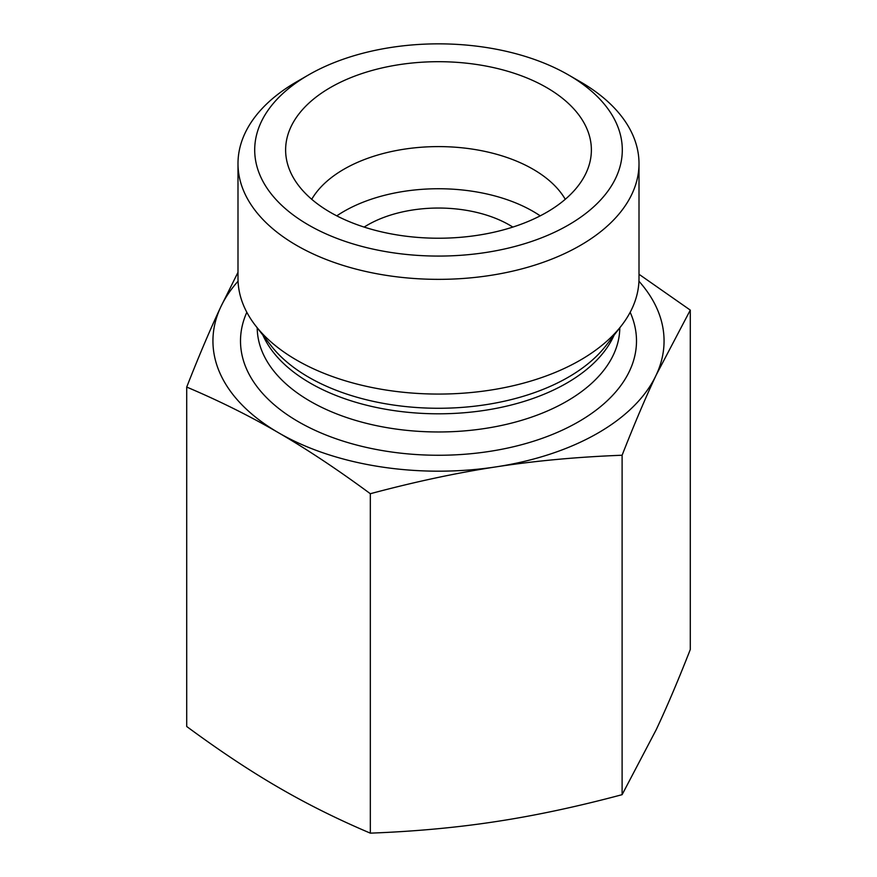 <?xml version="1.0" encoding="UTF-8"?>
<svg xmlns="http://www.w3.org/2000/svg" width="877" height="877" viewBox="0 0 877 877"><rect width="100%" height="100%" fill="white"/><g stroke="black" fill="none" stroke-linecap="round" stroke-linejoin="round"><path stroke-width="1.32" d="M238.062 281.221A225.564 130.224 0 0 0 220.807 306.862A225.564 130.224 0 0 0 278.524 432.756C249.868 416.082 219.261 400.855 186.713 387.064L186.713 726.496C219.261 750.526 249.868 770.839 278.524 787.458C307.18 804.132 337.777 819.359 370.324 833.15C414.964 831.451 456.928 827.581 496.218 821.541C535.518 815.566 577.483 806.61 622.111 794.672L656.193 729.741C666.838 707.125 678.195 680.388 690.287 649.539L690.287 310.107L656.193 375.038C645.56 397.654 634.192 424.391 622.111 455.24C577.483 456.939 535.518 460.809 496.218 466.849C456.928 472.824 414.964 481.78 370.324 493.718C337.777 469.688 307.18 449.375 278.524 432.756A225.564 130.224 0 0 0 496.218 466.849A225.564 130.224 0 0 0 656.193 375.038A225.564 130.224 0 0 0 638.938 281.221M622.111 794.672L622.111 455.24M370.324 833.15L370.324 493.718M639.004 274.26L690.287 310.107M308.54 74.929L296.722 81.747A200.504 115.753 0 0 0 237.996 163.604L237.996 278.305A200.504 115.753 0 0 0 255.47 325.564A200.504 115.753 0 0 0 438.5 394.069A200.504 115.753 0 0 0 621.53 325.564A200.504 115.753 0 0 0 639.004 278.305L639.004 163.604A200.504 115.753 0 0 0 632.328 133.984A200.504 115.753 0 0 0 580.278 81.747L568.46 74.929A183.786 106.106 180 0 1 568.46 224.994A183.786 106.106 180 0 1 308.54 224.994A183.786 106.106 180 0 1 308.54 74.929A183.786 106.106 180 0 1 568.46 74.929M186.713 387.064C198.805 356.215 210.162 329.489 220.807 306.862L237.996 272.308M237.996 163.604A200.504 115.753 0 0 0 296.722 245.45A200.504 115.753 0 0 0 515.227 270.544A200.504 115.753 0 0 0 639.004 163.604M330.399 212.377A152.883 88.27 180 0 1 287.36 163.232A152.883 88.27 180 0 1 369.513 71.19A152.883 88.27 180 0 1 546.601 87.547A152.883 88.27 180 0 1 589.64 163.232A152.883 88.27 180 0 1 486.198 233.819A152.883 88.27 180 0 1 330.399 212.377M565.27 199.298A133.666 77.176 0 0 0 533.019 169.206A133.666 77.176 0 0 0 311.73 199.298M540.221 215.852A133.666 77.176 0 0 0 336.779 215.852M512.837 227.088A100.252 57.882 0 0 0 509.384 224.994A100.252 57.882 0 0 0 364.163 227.088M621.53 325.564L606.029 345.571A183.523 105.953 180 0 1 308.726 377.242A183.523 105.953 180 0 1 270.971 345.571L255.47 325.564M262.914 335.178A181.287 104.659 0 0 0 310.315 383.15A181.287 104.659 0 0 0 486.329 410.096A181.287 104.659 0 0 0 614.086 335.178M619.787 327.823A181.287 104.659 180 0 1 507.465 424.106A181.287 104.659 180 0 1 310.315 401.315A181.287 104.659 180 0 1 257.213 327.823M246.832 312.289A197.994 114.306 0 0 0 298.498 421.782A197.994 114.306 0 0 0 536.779 440.188A197.994 114.306 0 0 0 630.168 312.289"/></g></svg>
